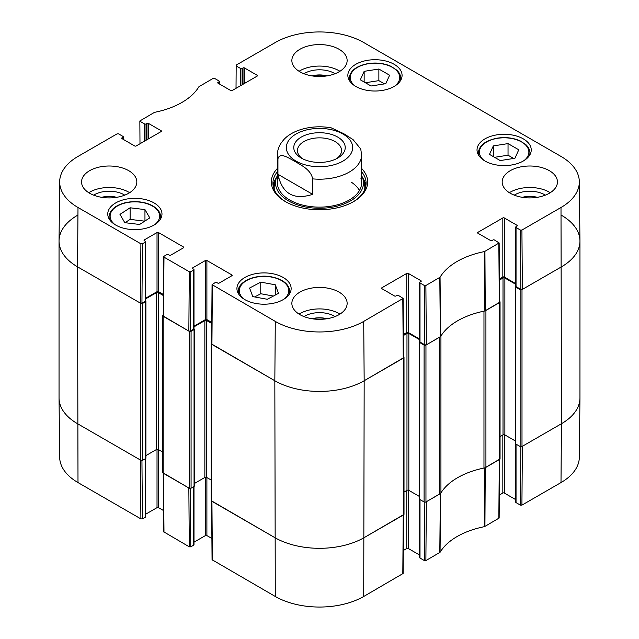 <?xml version="1.0" encoding="UTF-8"?>
<svg xmlns="http://www.w3.org/2000/svg" width="639" height="639" viewBox="0 0 639 639"><rect width="100%" height="100%" fill="white"/><g stroke="black" fill="none" stroke-linecap="round" stroke-linejoin="round"><path stroke-width="0.96" d="M424.839 502.174L424.392 560.587L425.886 560.587L440.055 552.32A71.696 41.391 180 0 1 484.522 526.64L499.147 518.037L499.594 459.441M424.392 560.587L420.007 558.047L420.007 499.594M419.695 499.418L419.695 557.623A1.054 0.607 0 0 0 420.007 558.047M419.695 555.075L408.281 548.486L408.281 490.161M406.787 490.456L406.787 548.486A1.054 0.607 180 0 1 408.281 548.486M406.787 548.486L403.289 550.506M211.621 501.136L212.06 559.732L275.281 596.475A62.542 36.104 0 0 0 363.719 596.475L403.113 573.479M211.9 538.477L206.9 535.594L206.9 477.565M205.407 477.269L205.407 535.594A1.054 0.607 180 0 1 206.9 535.594M205.407 535.594L193.992 542.184M193.681 486.702L193.681 545.155A1.054 0.607 0 0 0 193.992 544.724L193.992 486.519M193.681 545.155L190.781 546.832L190.334 488.42M163.225 473.195L163.672 531.792L189.296 546.832L190.781 546.832M163.512 510.545L158.512 507.654L158.512 449.624M157.018 449.329L157.018 507.654A1.054 0.607 180 0 1 158.512 507.654M157.018 507.654L145.604 514.243M145.293 458.762L145.293 517.215A1.054 0.607 0 0 0 145.604 516.783L145.604 458.586M145.293 517.215L142.393 518.892L141.946 460.479M140.899 518.892L140.452 460.048L77.551 423.729A63.173 36.471 180 0 1 59.044 398.169L59.675 457.268A62.542 36.104 0 0 0 77.998 482.573L140.899 518.892L142.393 518.892M561.002 482.573A62.542 36.104 0 0 0 579.325 457.268L579.956 398.169A63.173 36.471 180 0 1 561.449 423.729L522.367 446.294L521.919 505.137L561.002 482.573L561.449 423.729A63.173 36.471 0 0 0 579.956 397.945L579.956 241.055A63.173 36.471 180 0 1 561.449 266.846A63.173 36.471 0 0 0 579.956 240.831L579.325 181.732A62.542 36.104 180 0 1 561.002 207.491L521.919 230.056L520.434 230.056L520.881 289.411L522.367 289.411L561.449 266.846L521.999 289.627A1.318 0.759 180 0 1 520.138 289.627L515.665 287.047A0.791 0.455 180 0 1 515.665 286.4L515.769 286.344M520.873 446.725L520.434 505.137L521.919 505.137M520.434 505.137L516.04 502.605L516.04 444.145M515.729 443.969L515.729 502.174A1.054 0.607 0 0 0 516.04 502.605M515.729 499.634L504.315 493.036L504.315 434.712M502.829 435.015L502.829 493.036A1.054 0.607 180 0 1 504.315 493.036M502.829 493.036L499.323 495.057M499.594 459.193L484.865 467.86A71.065 41.032 0 0 0 484.338 467.964M189.296 546.832L188.848 487.988L163.225 472.948M403.56 514.643L364.166 537.631A63.173 36.471 180 0 1 274.834 537.631L211.613 500.888M440.782 493.108A71.065 41.032 0 0 0 440.606 493.412L426.333 501.743L425.886 560.587M371.051 86.001L360.324 79.811L364.15 71.336L378.871 69.028L389.598 75.218L385.772 83.693L371.051 86.001M355.795 86.433A27.11 15.655 180 0 1 347.856 75.362A27.11 15.655 180 0 1 374.965 59.715A27.11 15.655 180 0 1 402.075 75.362A27.11 15.655 180 0 1 385.341 89.827A27.11 15.655 180 0 1 355.795 86.433M139.621 224.473L124.781 222.668L119.972 214.361L130.116 207.787L144.957 209.592L149.774 217.891L139.621 224.473M484.961 161.004A27.11 15.655 180 0 1 477.021 149.933A27.11 15.655 180 0 1 504.131 134.286A27.11 15.655 180 0 1 531.241 149.933A27.11 15.655 180 0 1 514.507 164.399A27.11 15.655 180 0 1 484.961 161.004M115.699 225.048A27.11 15.655 180 0 1 107.759 213.977A27.11 15.655 180 0 1 134.869 198.33A27.11 15.655 180 0 1 161.979 213.977A27.11 15.655 180 0 1 145.245 228.442A27.11 15.655 180 0 1 115.699 225.048M139.989 143.759L139.853 120.963L154.478 112.36A71.696 41.391 0 0 0 198.945 86.68L213.114 78.413L214.608 78.413L218.993 80.953A1.054 0.607 180 0 1 219.305 81.377A1.054 0.607 180 0 1 218.993 81.808L218.993 83.741M140.157 121.394L144.55 123.934L144.55 141.123M146.035 140.268L146.035 123.934A1.054 0.607 180 0 1 144.55 123.934M146.035 123.934L146.97 123.399L146.97 139.725M148.456 138.871L148.456 123.399A1.054 0.607 0 0 0 146.97 123.399M148.456 123.399L161.116 130.699L161.116 131.562A1.054 0.607 0 0 0 161.419 131.131A1.054 0.607 0 0 0 161.116 130.699M161.116 131.562L136.171 145.964A1.054 0.607 0 0 1 134.685 145.964L122.033 138.655L122.033 137.792A1.054 0.607 0 0 0 121.722 138.224A1.054 0.607 0 0 0 122.033 138.655M122.033 137.792L122.96 137.257L122.96 139.19M142.393 243.81L145.293 242.133L145.293 301.233L141.946 303.166L142.393 243.81L140.899 243.81L77.998 207.491A62.542 36.104 180 0 1 59.675 181.732A62.542 36.104 180 0 1 77.998 156.427L117.081 133.863L118.566 133.863L122.96 136.395A1.054 0.607 180 0 1 123.271 136.826A1.054 0.607 180 0 1 122.96 137.257M144.366 240.735L144.366 239.873A1.054 0.607 0 0 0 144.055 240.304A1.054 0.607 0 0 0 144.366 240.735L145.293 241.27A1.054 0.607 180 0 1 145.604 241.702A1.054 0.607 180 0 1 145.293 242.133M144.366 239.873L157.018 232.564L157.018 291.672A1.054 0.607 180 0 1 158.512 291.672L158.512 232.564A1.054 0.607 0 0 0 157.018 232.564M158.512 232.564L183.449 246.966L183.449 247.828A1.054 0.607 0 0 0 183.76 247.397A1.054 0.607 0 0 0 183.449 246.966M183.449 247.828L170.789 255.137A1.054 0.607 0 0 1 169.303 255.137L168.376 254.594A1.054 0.607 180 0 0 166.883 254.594L163.983 256.271L163.983 257.134L189.296 271.743L188.848 331.106L190.334 331.106L190.781 271.743L189.296 271.743M190.781 271.743L193.681 270.065L193.681 329.173A1.054 0.607 0 0 0 193.992 328.742L193.992 269.642A1.054 0.607 180 0 1 193.681 270.065M192.754 268.676L192.754 267.813A1.054 0.607 0 0 0 192.443 268.244A1.054 0.607 0 0 0 192.754 268.676L193.681 269.211A1.054 0.607 180 0 1 193.992 269.642M192.754 267.813L205.407 260.504L205.407 319.604A1.054 0.607 180 0 1 206.9 319.604L206.9 260.504A1.054 0.607 0 0 0 205.407 260.504M206.9 260.504L231.837 274.906L231.837 275.76A1.054 0.607 0 0 0 232.149 275.337A1.054 0.607 0 0 0 231.837 274.906M231.837 275.76L219.185 283.069A1.054 0.607 0 0 1 217.691 283.069L216.765 282.534A1.054 0.607 180 0 0 215.271 282.534L212.06 284.635L211.613 343.998L274.834 380.748A63.173 36.471 0 0 0 364.166 380.748L403.56 357.752L403.113 298.389L363.719 321.393A62.542 36.104 180 0 1 275.281 321.393L212.06 284.635M381.85 288.66L381.85 287.798A1.054 0.607 0 0 0 381.539 288.229A1.054 0.607 0 0 0 381.85 288.66L394.503 295.969A1.054 0.607 0 0 0 395.996 295.969L396.923 295.426A1.054 0.607 180 0 1 398.416 295.426L403.113 298.389M381.85 287.798L406.787 273.404L406.787 332.504A1.054 0.607 180 0 1 408.281 332.504L408.281 273.404A1.054 0.607 0 0 0 406.787 273.404M408.281 273.404L420.933 280.705L420.933 281.567A1.054 0.607 0 0 0 421.245 281.136A1.054 0.607 0 0 0 420.933 280.705M420.933 281.567L420.007 282.103A1.054 0.607 180 0 0 419.695 282.534A1.054 0.607 180 0 0 420.007 282.965L424.392 285.497L424.839 344.86L426.333 344.86L440.606 336.529A71.065 41.032 180 0 1 484.865 310.977L499.594 302.303L499.147 242.94L484.522 251.558A71.696 41.391 0 0 0 440.055 277.23L425.886 285.497L424.392 285.497M477.884 233.211L477.884 232.356A1.054 0.607 0 0 0 477.581 232.78A1.054 0.607 0 0 0 477.884 233.211L490.544 240.52A1.054 0.607 0 0 0 492.03 240.52L492.965 239.984A1.054 0.607 180 0 1 494.45 239.984L499.147 242.948M477.884 232.356L502.829 217.955L502.829 277.054A1.054 0.607 180 0 1 504.315 277.054L504.315 217.955A1.054 0.607 0 0 0 502.829 217.955M504.315 217.955L516.967 225.263L516.967 226.118A1.054 0.607 0 0 0 517.278 225.695A1.054 0.607 0 0 0 516.967 225.263M516.967 226.118L516.04 226.661A1.054 0.607 180 0 0 515.729 227.085A1.054 0.607 180 0 0 516.04 227.516L520.434 230.056M236.023 88.31L236.19 65.09L275.281 42.525A62.542 36.104 180 0 1 363.719 42.525L561.002 156.427A62.542 36.104 180 0 1 579.325 181.732M236.19 65.953L240.583 68.485L240.583 85.682M242.077 84.819L242.077 68.485A1.054 0.607 180 0 1 240.583 68.485M242.077 68.485L243.004 67.95L243.004 84.284M244.497 83.421L244.497 67.95A1.054 0.607 0 0 0 243.004 67.95M244.497 67.95L257.15 75.258L257.15 76.113A1.054 0.607 0 0 0 257.461 75.682A1.054 0.607 0 0 0 257.15 75.258M257.15 76.113L232.213 90.514A1.054 0.607 0 0 1 230.719 90.514L218.067 83.206L218.067 82.351A1.054 0.607 0 0 0 217.755 82.774A1.054 0.607 0 0 0 218.067 83.206M218.067 82.351L218.993 81.808M277.39 168.456A48.165 27.812 0 0 0 285.441 201.62A48.165 27.812 0 0 0 353.559 201.62A48.165 27.812 0 0 0 361.61 168.456M299.955 71.816A27.637 15.959 180 0 1 291.863 60.537A27.637 15.959 180 0 1 319.5 44.578A27.637 15.959 180 0 1 347.137 60.537A27.637 15.959 180 0 1 330.075 75.274A27.637 15.959 180 0 1 299.955 71.816M89.644 193.242A27.637 15.959 180 0 1 81.552 181.955A27.637 15.959 180 0 1 109.189 166.004A27.637 15.959 180 0 1 136.826 181.955A27.637 15.959 180 0 1 119.765 196.7A27.637 15.959 180 0 1 89.644 193.242M299.955 314.66A27.637 15.959 180 0 1 291.863 303.381A27.637 15.959 180 0 1 319.5 287.422A27.637 15.959 180 0 1 347.137 303.381A27.637 15.959 180 0 1 330.075 318.118A27.637 15.959 180 0 1 299.955 314.66M510.273 193.242A27.637 15.959 180 0 1 502.174 181.955A27.637 15.959 180 0 1 529.811 166.004A27.637 15.959 180 0 1 557.448 181.955A27.637 15.959 180 0 1 540.386 196.7A27.637 15.959 180 0 1 510.273 193.242M244.865 299.619A27.11 15.655 180 0 1 236.925 288.548A27.11 15.655 180 0 1 264.035 272.901A27.11 15.655 180 0 1 291.144 288.548A27.11 15.655 180 0 1 274.411 303.014A27.11 15.655 180 0 1 244.865 299.619M522.87 197.403A17.493 10.104 180 0 1 536.76 197.403M102.24 197.403A17.493 10.104 180 0 1 116.13 197.403M312.551 75.977A17.493 10.104 180 0 1 326.449 75.977M312.551 318.821A17.493 10.104 180 0 1 326.449 318.821M384.518 83.885L378.871 80.634L365.412 82.743M378.871 69.028L378.871 80.634M364.15 71.336L364.15 82.016M144.957 209.592L144.957 221.014M144.726 221.166L130.116 219.393L125.02 222.691M130.116 207.787L130.116 219.393M500.217 160.573L489.49 154.382L493.316 145.908L508.037 143.599L518.764 149.79L514.938 158.264L500.217 160.573M513.684 158.464L508.037 155.205L494.578 157.314M508.037 143.599L508.037 155.205M493.316 145.908L493.316 156.587M252.772 296.6L249.585 288.045L260.768 282.126L275.305 284.794L278.484 293.357L267.31 299.276L252.772 296.6M275.305 284.794L275.305 295.042M273.396 296.057L260.768 293.732L254.673 296.951M260.768 282.126L260.768 293.732M276.471 177.658A46.591 26.894 0 0 0 273.093 185.614M365.907 185.614A46.591 26.894 0 0 0 362.529 177.658M277.39 175.597A43.971 25.384 0 0 0 276.216 178.417A43.971 25.384 0 0 0 299.14 205.399A43.971 25.384 0 0 0 350.595 200.846A43.971 25.384 0 0 0 362.784 178.417A43.971 25.384 0 0 0 361.61 175.597M278.045 178.529A42.11 24.314 0 0 0 300.003 204.368A42.11 24.314 0 0 0 349.277 200.007A42.11 24.314 0 0 0 360.955 178.529M359.477 190.462A42.11 24.314 0 0 0 351.578 182.347M520.881 289.411L516.04 286.615L516.04 227.516M515.729 227.085L515.729 286.192A1.054 0.607 0 0 0 516.04 286.615M515.729 283.644L504.315 277.054M502.829 277.054L499.418 279.019M424.839 344.86L420.007 342.065L420.007 282.965M419.695 282.534L419.695 341.633A1.054 0.607 0 0 0 420.007 342.065M419.695 339.093L408.281 332.504M406.787 332.504L403.385 334.469M211.781 322.423L206.9 319.604M205.407 319.604L193.992 326.202M193.681 329.173L190.334 331.106M163.672 256.694L163.225 316.057L188.848 331.106M163.384 294.483L158.512 291.672M157.018 291.672L145.604 298.261M145.293 301.233A1.054 0.607 0 0 0 145.604 300.801L145.604 241.702M59.675 181.732L59.044 240.831A63.173 36.471 0 0 0 77.551 266.846L140.452 303.166L141.946 303.166M545.363 195.151A21.183 12.229 0 0 0 544.787 194.799A21.183 12.229 0 0 0 514.259 195.151M522.351 197.323A17.493 10.104 180 0 1 537.271 197.323M550.243 192.706A27.637 15.959 0 0 0 509.379 192.706M335.052 73.725A21.183 12.229 0 0 0 334.477 73.381A21.183 12.229 0 0 0 303.948 73.725M312.04 75.897A17.493 10.104 180 0 1 326.96 75.897M339.932 71.28A27.637 15.959 0 0 0 299.068 71.28M124.741 195.151A21.183 12.229 0 0 0 124.166 194.799A21.183 12.229 0 0 0 93.637 195.151M101.729 197.323A17.493 10.104 180 0 1 116.649 197.323M129.621 192.706A27.637 15.959 0 0 0 88.757 192.706M335.052 316.569A21.183 12.229 0 0 0 334.477 316.225A21.183 12.229 0 0 0 303.948 316.569M312.04 318.741A17.493 10.104 180 0 1 326.96 318.741M339.932 314.124A27.637 15.959 0 0 0 299.068 314.124M361.61 171.747A46.591 26.894 180 0 1 366.091 183.249A46.591 26.894 180 0 1 352.992 201.94M286.008 201.94A46.591 26.894 180 0 1 272.909 183.249A46.591 26.894 180 0 1 277.39 171.747M302.71 158.831A22.046 12.732 180 0 1 297.454 150.58A22.046 12.732 180 0 1 319.5 137.848A22.046 12.732 180 0 1 341.546 150.58A22.046 12.732 180 0 1 336.29 158.831M301.304 158.073A25.728 14.857 0 0 0 337.696 158.073A25.728 14.857 0 0 0 337.696 137.065A25.728 14.857 0 0 0 301.304 137.065A25.728 14.857 0 0 0 301.304 158.073L301.304 158.073M277.941 174.295L277.941 158.823C279.794 151.531 289.435 158.568 295.306 161.595C301.177 165.349 310.818 169.447 312.663 178.872L312.663 194.344C293.716 200.438 282.142 193.761 277.941 174.295L312.663 194.344M312.663 178.872A42.11 24.314 180 0 0 349.277 172.075A42.11 24.314 180 0 0 361.61 154.878L360.747 149.039L353.04 139.582L343.694 133.655L331.218 127.84C311.904 124.389 292.207 129.909 283.524 139.949L280.856 143.416C278.588 146.946 277.43 150.764 277.39 154.878L277.39 182.818M561.449 215.271A63.173 36.471 180 0 1 579.956 241.055M515.433 286.727L515.433 443.61A0.791 0.455 0 0 0 515.665 443.929L520.138 446.509A1.318 0.759 0 0 0 521.999 446.509L561.449 423.729L561.002 207.491M515.729 284.291L504.874 278.021A1.318 0.759 0 0 0 503.013 278.021L499.426 280.09M500.049 436.621L503.013 434.903A1.318 0.759 180 0 1 504.874 434.903L515.433 441.006M499.594 301.408L499.658 301.448A1.318 0.759 180 0 1 500.049 301.983A1.318 0.759 180 0 1 499.658 302.519L485.92 310.45L485.92 467.341L499.658 459.409A1.318 0.759 0 0 0 500.049 458.866L500.049 301.983M484.338 311.081A5.264 3.043 180 0 1 483.971 311.169A71.065 41.032 0 0 0 440.934 336.01A5.264 3.043 180 0 1 440.782 336.226M439.696 494.027L439.696 337.136L425.957 345.076A1.318 0.759 180 0 1 424.096 345.076L419.631 342.496A0.791 0.455 180 0 1 419.4 342.169L419.4 499.059A0.791 0.455 0 0 0 419.631 499.379L424.096 501.958A1.318 0.759 0 0 0 425.957 501.958L439.696 494.027A5.264 3.043 0 0 0 440.934 492.901A71.065 41.032 180 0 1 483.971 468.052A5.264 3.043 0 0 0 485.92 467.341M419.695 339.74L408.84 333.47A1.318 0.759 0 0 0 406.971 333.47L403.393 335.539M404.008 492.062L406.971 490.353A1.318 0.759 180 0 1 408.84 490.353L419.4 496.455M403.552 356.85L403.624 356.889A1.318 0.759 180 0 1 404.008 357.433A1.318 0.759 180 0 1 403.624 357.968L364.166 380.748A63.173 36.471 180 0 1 274.834 380.748L211.549 344.213A1.318 0.759 180 0 1 211.166 343.678A1.318 0.759 180 0 1 211.549 343.135L211.621 343.095M211.166 343.678L211.166 500.561A1.318 0.759 0 0 0 211.549 501.096L274.834 537.631A63.173 36.471 0 0 0 364.166 537.631L403.624 514.85A1.318 0.759 0 0 0 404.008 514.315L404.008 357.433M211.773 323.494L206.716 320.57A1.318 0.759 0 0 0 204.855 320.57L193.992 326.841M194.288 483.555L204.855 477.461A1.318 0.759 180 0 1 206.716 477.461L211.166 480.033M193.96 328.893L194.056 328.957A0.791 0.455 180 0 1 194.056 329.596L191.077 331.322A1.318 0.759 180 0 1 189.216 331.322L163.161 316.273A1.318 0.759 180 0 1 162.777 315.738A1.318 0.759 180 0 1 163.161 315.203L163.233 315.163M162.777 315.738L162.777 472.62A1.318 0.759 0 0 0 163.161 473.164L189.216 488.204A1.318 0.759 0 0 0 191.077 488.204L194.056 486.487A0.791 0.455 0 0 0 194.288 486.159L194.288 329.277M163.376 295.553L158.32 292.638A1.318 0.759 0 0 0 156.459 292.638L145.604 298.908M145.9 455.615L156.459 449.521A1.318 0.759 180 0 1 158.32 449.521L162.777 452.092M145.564 300.961L145.668 301.017A0.791 0.455 180 0 1 145.668 301.664L142.689 303.381A1.318 0.759 180 0 1 140.828 303.381L77.551 266.846A63.173 36.471 180 0 1 59.044 241.055A63.173 36.471 180 0 1 77.551 215.271M59.044 241.055L59.044 397.945A63.173 36.471 0 0 0 77.551 423.729L140.828 460.264A1.318 0.759 0 0 0 142.689 460.264L145.668 458.546A0.791 0.455 0 0 0 145.9 458.227L145.9 301.336M484.865 467.86L484.522 526.64M484.921 526.496L485.265 467.716M440.055 552.32L440.606 493.412M440.351 493.651L439.8 552.551M499.291 459.625L498.843 518.461M403.249 515.066L402.81 573.91M212.372 560.155L211.924 501.311M275.281 321.393L274.834 380.748L275.281 596.475M77.998 207.491L77.551 266.846L77.998 482.573M163.983 532.215L163.536 473.371M363.719 321.393L364.166 380.748L363.719 596.475M355.012 85.961A24.745 14.282 180 0 1 368.479 63.724A24.745 14.282 180 0 1 395.365 69.427A24.745 14.282 180 0 1 394.91 85.961M114.924 224.577A24.745 14.282 180 0 1 116.394 206.629A24.745 14.282 180 0 1 150.437 205.023A24.745 14.282 180 0 1 154.822 224.577M160.341 219.337A25.792 14.889 0 0 0 160.669 216.988C160.493 212.084 157.282 208.09 151.036 204.999C146.347 202.819 141.003 201.7 135.013 201.652C127.425 201.7 121.027 203.354 115.827 206.605C111.41 209.528 109.165 212.995 109.077 216.988A25.792 14.889 0 0 0 109.405 219.337M400.437 80.722A25.792 14.889 0 0 0 400.757 78.373C400.725 75.394 399.407 72.662 396.803 70.162L391.132 66.384C384.295 63.309 376.69 62.358 368.312 63.549C356.314 65.865 349.932 70.809 349.166 78.373A25.792 14.889 0 0 0 349.493 80.722M484.178 160.533A24.745 14.282 180 0 1 497.645 138.304A24.745 14.282 180 0 1 524.531 143.999A24.745 14.282 180 0 1 524.076 160.533M529.595 155.301A25.792 14.889 0 0 0 529.923 152.945C529.891 149.965 528.573 147.234 525.969 144.733L520.29 140.963C513.46 137.88 505.856 136.93 497.477 138.12C485.48 140.436 479.098 145.38 478.331 152.945A25.792 14.889 0 0 0 478.659 155.301M244.09 299.148A24.745 14.282 180 0 1 243.946 282.366A24.745 14.282 180 0 1 271.551 277.086A24.745 14.282 180 0 1 283.988 299.148M289.507 293.916A25.792 14.889 0 0 0 289.834 291.56C289.155 284.283 283.125 279.395 271.743 276.911C255.904 273.636 237.62 281.479 238.243 291.56A25.792 14.889 0 0 0 238.563 293.916M365.772 186.372A46.351 26.766 0 0 0 362.768 178.369M276.232 178.369A46.351 26.766 0 0 0 273.228 186.372M364.573 190.055A45.321 26.167 0 0 0 364.11 182.698L362.784 178.417M276.216 178.417L274.89 182.698A45.321 26.167 0 0 0 274.427 190.055M485.265 310.834L484.921 251.415M484.522 251.558L484.865 310.977M498.843 243.379L499.291 302.734M440.606 336.529L440.055 277.23M439.8 277.462L440.351 336.761M426.333 344.86L425.886 285.497M140.899 243.81L140.452 303.166M163.536 316.489L163.983 257.134M211.924 344.429L212.372 285.066M402.81 298.82L403.249 358.183M522.367 289.411L521.919 230.056M342.951 161.108A33.164 19.146 180 0 1 296.049 161.108A33.164 19.146 180 0 1 296.049 134.03A33.164 19.146 180 0 1 342.951 134.03A33.164 19.146 180 0 1 342.951 161.108M277.941 158.823A42.11 24.314 180 0 1 277.39 154.878M521.999 446.509L521.999 289.627M520.138 446.509L520.138 289.627M515.665 443.929L515.665 287.047M504.874 434.903L504.874 278.021M503.013 434.903L503.013 278.021M499.658 459.409L499.658 302.519M483.971 468.052L483.971 311.169M440.934 492.901L440.934 336.01M425.957 501.958L425.957 345.076M424.096 501.958L424.096 345.076M419.631 499.379L419.631 342.496M408.84 490.353L408.84 333.47M406.971 490.353L406.971 333.47M403.624 514.85L403.624 357.968M211.549 501.096L211.549 344.213M206.716 477.461L206.716 320.57M204.855 477.461L204.855 320.57M194.056 486.487L194.056 329.596M191.077 488.204L191.077 331.322M189.216 488.204L189.216 331.322M163.161 473.164L163.161 316.273M158.32 449.521L158.32 292.638M156.459 449.521L156.459 292.638M145.668 458.546L145.668 301.664M142.689 460.264L142.689 303.381M140.828 460.264L140.828 303.381M403.113 573.487L403.56 514.89M109.077 216.988L109.077 218.794M160.669 216.988L160.669 218.794M349.166 78.373L349.166 80.179M400.757 78.373L400.757 80.179M478.331 152.945L478.331 154.75M529.923 152.945L529.923 154.75M238.243 291.56L238.243 293.365M289.834 291.56L289.834 293.365M219.305 83.925L219.305 81.377M123.271 139.366L123.271 136.826M361.61 154.878L361.61 182.818"/></g></svg>
